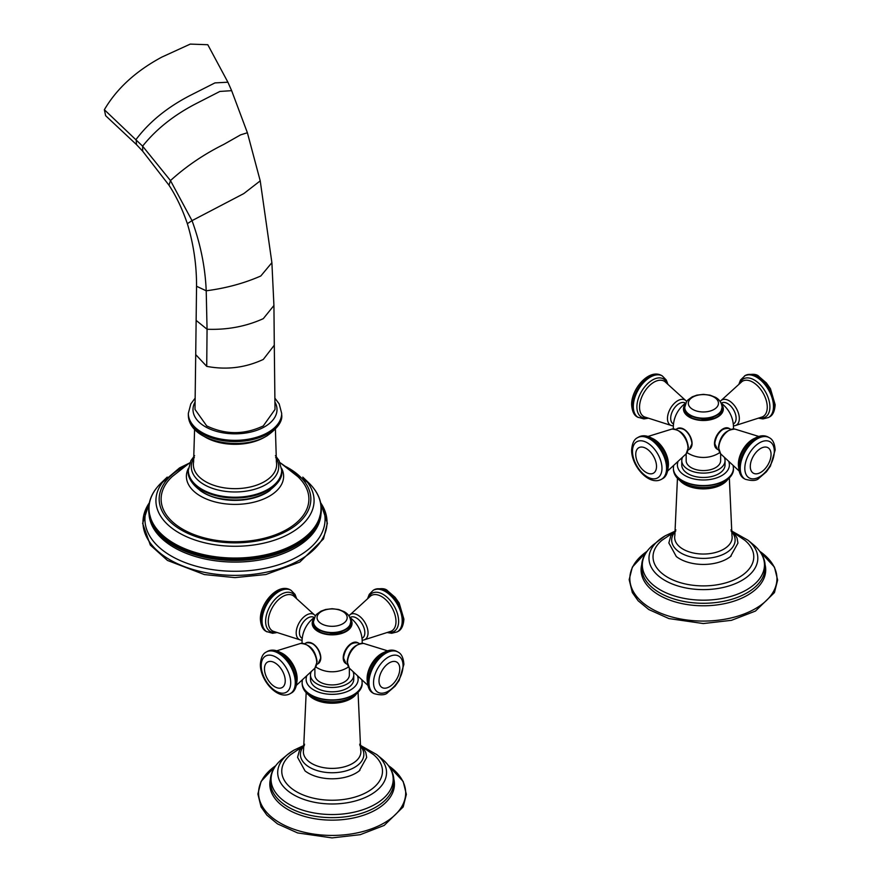 <?xml version="1.0" encoding="UTF-8"?>
<svg xmlns="http://www.w3.org/2000/svg" width="882" height="882" viewBox="0 0 882 882"><rect width="100%" height="100%" fill="white"/><g stroke="black" fill="none" stroke-linecap="round" stroke-linejoin="round"><path stroke-width="1.32" d="M721.278 403.206L721.63 402.997A12.006 6.924 60 0 1 730.88 406.216A12.006 6.924 60 0 1 736.117 418.288A12.006 6.924 60 0 1 733.637 423.79L733.273 423.988M716.669 448.806A11.929 6.891 -60 0 1 715.203 439.159A11.929 6.891 -60 0 1 722.92 428.917A11.929 6.891 -60 0 1 728.587 428.167M687.056 452.631A30.065 30.065 0 0 0 697.265 456.821A18.07 10.43 0 0 0 709.536 456.821A30.065 30.065 0 0 0 719.734 452.631M680.474 428.035A11.687 6.747 60 0 1 692.072 443.47A11.687 6.747 60 0 1 691.367 446.909M714.905 443.282A11.334 6.549 -60 0 1 723.152 429.269M739.039 470.9L720.649 453.844L718.422 447.328C720.076 435.84 725.588 429.766 734.938 429.093A14.509 8.379 120 0 0 724.32 434.429A14.509 8.379 120 0 0 718.797 448.122A14.509 8.379 120 0 0 720.649 453.844L720.638 460.613A17.232 9.956 180 0 1 715.589 467.658A17.232 9.956 180 0 1 696.802 469.808A17.232 9.956 180 0 1 686.163 460.613L686.163 453.822A14.509 8.379 -120 0 0 687.993 448.122A14.509 8.379 -120 0 0 682.481 434.429A14.509 8.379 -120 0 0 671.864 429.093C681.213 429.766 686.714 435.84 688.379 447.328L686.152 453.844L667.762 470.9M682.304 457.846A21.631 12.491 0 0 0 681.764 460.613A21.631 12.491 0 0 0 695.115 472.157A21.631 12.491 0 0 0 718.698 469.456A21.631 12.491 180 0 0 725.037 460.613L725.037 464.968A21.631 12.491 180 0 1 718.698 473.81A21.631 12.491 0 0 1 695.115 476.512A21.631 12.491 0 0 1 681.764 464.968L681.764 460.613M724.497 457.846A21.631 12.491 180 0 1 725.037 460.613M731.2 555.969A33.67 19.437 180 0 1 730.494 556.531A33.67 19.437 180 0 1 727.209 558.747A33.67 19.437 180 0 1 676.296 556.531L668.854 542.959L670.816 535.76L675.888 529.873M734.122 533.048L744.816 540.258A50.373 29.084 180 0 1 739.017 577.379A50.373 29.084 0 0 1 671.125 579.143A50.373 29.084 0 0 1 661.985 540.258L672.679 533.048M673.517 423.988L673.164 423.79A12.006 6.924 -60 0 1 670.684 418.288A12.006 6.924 -60 0 1 675.921 406.216A12.006 6.924 -60 0 1 685.171 402.997L685.523 403.206M309.196 642.394A11.687 6.747 60 0 1 320.794 657.818A11.687 6.747 60 0 1 320.1 661.257M348.467 666.979A30.065 30.065 0 0 1 338.258 671.169A18.07 10.43 180 0 1 325.987 671.169A30.065 30.065 0 0 1 315.789 666.979M345.391 663.154A11.929 6.891 -60 0 1 343.936 653.507A11.929 6.891 -60 0 1 351.642 643.265A11.929 6.891 -60 0 1 357.309 642.515M302.25 638.347L301.887 638.138A12.006 6.924 -60 0 1 299.406 632.648A12.006 6.924 -60 0 1 304.643 620.564A12.006 6.924 -60 0 1 313.893 617.356L314.246 617.554M367.761 685.248L349.371 668.192L347.144 661.687C348.809 650.199 354.31 644.114 363.66 643.441A14.509 8.379 120 0 0 353.043 648.788A14.509 8.379 120 0 0 347.53 662.481A14.509 8.379 120 0 0 349.371 668.192L349.36 674.973A17.232 9.956 180 0 1 344.311 682.007A17.232 9.956 180 0 1 325.524 684.167A17.232 9.956 180 0 1 314.885 674.973L314.885 668.181A14.509 8.379 -120 0 0 316.726 662.481A14.509 8.379 -120 0 0 311.203 648.788A14.509 8.379 -120 0 0 300.586 643.441L276.617 650.839M311.026 672.205A21.631 12.491 180 0 0 310.486 674.973A21.631 12.491 180 0 0 323.848 686.516A21.631 12.491 180 0 0 347.42 683.804A21.631 12.491 0 0 0 353.759 674.973A21.631 12.491 0 0 0 353.219 672.205M310.486 674.973L310.486 679.327A21.631 12.491 180 0 0 323.848 690.871A21.631 12.491 180 0 0 347.42 688.158A21.631 12.491 0 0 0 353.759 679.327L353.759 674.973M359.922 770.317A33.67 19.437 180 0 1 359.228 770.89A33.67 19.437 180 0 1 355.931 773.095A33.67 19.437 180 0 1 305.018 770.89L297.576 757.318L299.538 750.108L304.61 744.221M362.844 747.396L373.538 754.617A50.373 29.084 0 0 1 367.739 791.727A50.373 29.084 180 0 1 299.847 793.491A50.373 29.084 180 0 1 290.707 754.617L301.401 747.396M343.627 657.63A11.334 6.549 -60 0 1 351.874 643.617M350 617.554L350.352 617.356A12.006 6.924 60 0 1 359.602 620.564A12.006 6.924 60 0 1 364.839 632.648A12.006 6.924 60 0 1 362.359 638.138L362.006 638.347M263.288 425.918L275.008 409.435L274.291 345.215L263.288 359.437C245.328 367.805 226.465 370.109 206.719 366.361L195.716 354.608L194.999 409.413L206.719 425.918C225.572 434.859 244.435 434.859 263.288 425.918M280.09 462.675L297.686 476.489A73.89 42.667 0 0 1 287.256 529.244A73.89 42.667 180 0 1 189.013 532.474A73.89 42.667 180 0 1 172.321 476.489L189.917 462.675M302.78 477.107A79.071 45.655 0 0 1 307.432 482.3A79.071 45.655 0 0 1 290.917 532.904A79.071 45.655 180 0 1 190.413 538.329A79.071 45.655 180 0 1 162.575 482.3A79.071 45.655 180 0 1 167.227 477.107M136.478 144.604L105.642 115.707L104.363 109.721C116.744 88.553 135.916 71.012 161.88 57.076L190.258 44.1L207.788 44.717L227.909 82.213L214.965 82.897L191.074 94.991C167.8 106.865 149.499 121.661 136.159 139.356L136.478 144.604L142.697 151.219L169.002 185.231C176.224 196.212 182.342 209.023 187.348 223.664C193.566 244.116 196.631 264.986 196.554 286.264L195.716 354.608M739.325 418.487A14.509 8.379 60 0 1 734.938 425.675L762.235 416.932A20.429 11.797 -120 0 0 767.263 407.186A20.429 11.797 -120 0 0 757.836 386.118A20.429 11.797 -120 0 0 741.861 381.652L720.649 400.924A14.509 8.379 60 0 1 732.137 403.041A14.509 8.379 60 0 1 739.325 418.487M685.248 404.254A19.922 11.499 0 0 0 692.061 418.454A19.922 11.499 0 0 0 717.485 417.131A19.922 11.499 0 0 0 721.553 404.254M684.983 405.18A19.481 11.245 0 0 0 693.065 418.399A19.481 11.245 0 0 0 717.176 416.811A19.481 11.245 0 0 0 721.818 405.18M729.392 428.531A12.006 6.924 120 0 0 720.142 431.75A12.006 6.924 120 0 0 714.905 443.822A12.006 6.924 120 0 0 717.386 449.313L714.707 443.547C716.857 432.665 721.752 427.66 729.392 428.531L730.726 429.302M738.554 466.81A20.429 11.797 -60 0 1 738.377 464.252A20.429 11.797 -60 0 1 755.124 438.122M739.535 467.846A24.001 13.858 120 0 0 744.507 478.827C741.012 477.217 739.028 473.105 738.554 466.479C738.223 450.614 756.017 430.074 768.509 437.252A24.001 13.858 120 0 0 750.009 443.69A24.001 13.858 120 0 0 739.535 467.846M745.213 479.235C752.324 481.186 756.977 480.789 759.137 478.055L766.381 471.826L770.438 466.071L775.157 450.007C774.705 443.425 772.72 439.313 769.214 437.659A24.001 13.858 120 0 0 750.714 444.098A24.001 13.858 120 0 0 740.241 468.254A24.001 13.858 120 0 0 745.213 479.235L744.507 478.827M774.308 451.297A20.859 12.039 120 0 0 759.567 442.786A20.859 12.039 120 0 0 744.816 468.32A20.859 12.039 120 0 0 759.567 476.842A20.859 12.039 120 0 0 774.308 451.297M750.284 466.446A14.685 8.478 -60 0 1 760.67 448.453A14.685 8.478 -60 0 1 771.055 454.45A14.685 8.478 -60 0 1 760.67 472.432A14.685 8.478 -60 0 1 750.284 466.446M677.85 462.168A26.008 15.016 0 0 0 691.234 478.242A26.008 15.016 0 0 0 721.785 475.585A26.008 15.016 0 0 0 728.94 462.168M673.583 466.027L673.396 468.243A29.999 17.32 0 0 0 691.918 484.24A29.999 17.32 0 0 0 724.618 480.492A29.999 17.32 0 0 0 733.405 468.243L733.207 466.027M673.396 468.375A29.999 17.32 0 0 0 673.396 468.507A29.999 17.32 0 0 0 691.918 484.505A29.999 17.32 0 0 0 724.618 480.756A29.999 17.32 0 0 0 733.405 468.507A29.999 17.32 0 0 0 733.405 468.375M676.582 476.269A28.202 16.284 0 0 0 723.339 482.741M679.559 480.205A26.427 15.259 0 0 0 722.082 484.416A26.427 15.259 0 0 0 727.231 480.205M729.348 478.209L731.961 535.528A28.753 16.604 180 0 1 723.725 549.177A28.753 16.604 180 0 1 690.882 552.386A28.753 16.604 180 0 1 674.84 535.528L677.453 478.209M731.145 531.207A31.719 18.313 180 0 1 725.831 553.036A31.719 18.313 180 0 1 684.3 554.712A31.719 18.313 180 0 1 675.656 531.207M664.918 535.991A54.408 31.41 0 0 0 658.788 540.225A54.408 31.41 0 0 0 668.446 582.285A54.408 31.41 0 0 0 741.872 580.422A54.408 31.41 180 0 0 748.002 540.225L732.964 531.747M753.471 544.734A61.067 35.258 180 0 1 746.58 589.86A61.067 35.258 0 0 1 664.168 591.943A61.067 35.258 0 0 1 653.33 544.734C642.636 553.83 639.274 564.105 643.232 575.582A61.707 35.622 180 0 0 686.306 601.888A61.707 35.622 180 0 0 747.032 592.847A61.707 35.622 180 0 0 763.558 575.582C767.527 564.105 764.154 553.83 753.471 544.734L748.002 540.225M765.223 565.274A62.324 35.986 180 0 1 747.462 595.251A62.324 35.986 180 0 1 675.965 602.119A62.324 35.986 180 0 1 641.578 565.274M646.925 551.404A73.559 42.468 0 0 0 653.771 609.958A73.559 42.468 0 0 0 755.411 608.646A73.559 42.468 0 0 0 759.865 551.404M673.363 425.852L671.864 425.675A14.509 8.379 -60 0 1 667.476 418.487A14.509 8.379 -60 0 1 674.653 403.041A14.509 8.379 -60 0 1 686.152 400.924L686.626 401.497M686.152 400.924L664.929 381.652A20.429 11.797 120 0 0 648.954 386.118A20.429 11.797 120 0 0 639.538 407.186A20.429 11.797 120 0 0 644.555 416.932L671.864 425.675M647.035 417.947A22.006 12.712 -60 0 1 636.892 406.955A22.006 12.712 -60 0 1 649.703 381.873A22.006 12.712 -60 0 1 667.046 383.295M638.292 417.506A24.001 13.858 -60 0 1 633.32 406.525A24.001 13.858 -60 0 1 643.794 382.369A24.001 13.858 -60 0 1 662.294 375.93L661.588 375.523A24.001 13.858 -60 0 0 643.088 381.961A24.001 13.858 -60 0 0 632.615 406.117A24.001 13.858 -60 0 0 637.587 417.098L643.86 418.928L647.895 418.277M691.896 443.822A12.006 6.924 -120 0 0 686.659 431.75A12.006 6.924 -120 0 0 677.409 428.531C685.038 427.66 689.933 432.665 692.094 443.547L689.404 449.313A12.006 6.924 -120 0 0 691.896 443.822M651.677 438.122A20.429 11.797 60 0 1 668.424 464.252A20.429 11.797 60 0 1 668.236 466.81M638.292 437.252C650.773 430.074 668.567 450.614 668.236 466.479C667.762 473.105 665.778 477.217 662.294 478.827A24.001 13.858 -120 0 0 667.266 467.846A24.001 13.858 -120 0 0 656.792 443.69A24.001 13.858 -120 0 0 638.292 437.252L637.587 437.659C634.103 439.258 632.129 443.37 631.633 450.007C631.314 465.872 649.075 486.423 661.588 479.235A24.001 13.858 -120 0 0 666.56 468.254A24.001 13.858 -120 0 0 656.076 444.098A24.001 13.858 -120 0 0 637.587 437.659M661.974 468.32A20.859 12.039 -120 0 0 647.234 442.786A20.859 12.039 -120 0 0 632.482 451.297A20.859 12.039 -120 0 0 647.234 476.842A20.859 12.039 -120 0 0 661.974 468.32M635.746 454.45A14.685 8.478 60 0 1 646.131 448.453A14.685 8.478 60 0 1 656.517 466.446A14.685 8.478 60 0 1 646.131 472.432A14.685 8.478 60 0 1 635.746 454.45M722.06 407.583A18.665 10.782 180 0 1 722.071 407.771A18.665 10.782 180 0 1 710.539 417.726A18.665 10.782 180 0 1 690.198 415.389A18.665 10.782 180 0 1 684.73 407.771A18.665 10.782 180 0 1 684.73 407.583M690.198 415.014A18.665 10.782 180 0 1 684.73 407.396L684.73 407.771C684.487 410.527 686.394 413.272 690.474 416.006L703.472 419.115L711.454 418.024L719.205 413.856L720.936 411.707L722.071 407.396A18.665 10.782 180 0 1 710.539 417.351A18.665 10.782 180 0 1 690.198 415.014M714.045 397.132A15.06 8.688 180 0 1 714.045 409.424A15.06 8.688 180 0 1 692.756 409.424A15.06 8.688 180 0 1 692.756 397.132A15.06 8.688 180 0 1 714.045 397.132M739.755 383.295A22.006 12.712 60 0 1 757.098 381.873A22.006 12.712 60 0 1 769.909 406.955A22.006 12.712 60 0 1 759.755 417.947M744.507 375.93A24.001 13.858 60 0 1 762.996 382.369A24.001 13.858 60 0 1 773.481 406.525A24.001 13.858 60 0 1 768.509 417.506L769.214 417.098A24.001 13.858 60 0 0 774.187 406.117A24.001 13.858 60 0 0 763.702 381.961A24.001 13.858 60 0 0 745.213 375.523L740.505 380.021L739.039 383.868M280.399 652.471A20.429 11.797 60 0 1 297.146 678.611A20.429 11.797 60 0 1 296.969 681.158M320.618 658.181A12.006 6.924 -120 0 0 315.381 646.098A12.006 6.924 -120 0 0 306.131 642.879C313.772 642.008 318.667 647.013 320.816 657.906L318.137 663.672A12.006 6.924 -120 0 0 320.618 658.181M313.97 618.602A19.922 11.499 0 0 0 320.783 632.813A19.922 11.499 0 0 0 346.218 631.479A19.922 11.499 0 0 0 350.275 618.602M313.705 619.539A19.481 11.245 0 0 0 321.787 632.747A19.481 11.245 0 0 0 345.898 631.17A19.481 11.245 0 0 0 350.54 619.539M302.096 640.211L300.586 640.023A14.509 8.379 -60 0 1 296.198 632.846A14.509 8.379 -60 0 1 303.386 617.389A14.509 8.379 -60 0 1 314.874 615.283L315.359 615.857M314.874 615.283L293.651 596A20.429 11.797 120 0 0 277.687 600.466A20.429 11.797 120 0 0 268.26 621.545A20.429 11.797 120 0 0 273.288 631.292L300.586 640.023M275.757 632.295A22.006 12.712 -60 0 1 265.614 621.303A22.006 12.712 -60 0 1 278.425 596.221A22.006 12.712 -60 0 1 295.768 597.643M267.014 631.865A24.001 13.858 -60 0 1 262.042 620.873A24.001 13.858 -60 0 1 272.527 596.717A24.001 13.858 -60 0 1 291.016 590.29L290.31 589.882A24.001 13.858 -60 0 0 271.821 596.309A24.001 13.858 -60 0 0 261.337 620.465A24.001 13.858 -60 0 0 266.309 631.457L272.582 633.276L276.617 632.637M306.583 676.527A26.008 15.016 0 0 0 319.968 692.602A26.008 15.016 0 0 0 350.507 689.944A26.008 15.016 0 0 0 357.673 676.527M302.317 680.386L302.118 682.591A29.999 17.32 0 0 0 320.64 698.599A29.999 17.32 0 0 0 353.34 694.84A29.999 17.32 0 0 0 362.127 682.591L361.929 680.386M302.118 682.723A29.999 17.32 0 0 0 302.118 682.855A29.999 17.32 0 0 0 320.64 698.864A29.999 17.32 0 0 0 353.34 695.104A29.999 17.32 0 0 0 362.127 682.855A29.999 17.32 0 0 0 362.127 682.723M308.292 694.564A26.427 15.259 0 0 0 350.804 698.764A26.427 15.259 0 0 0 355.964 694.564M358.07 692.568L360.683 749.876A28.753 16.604 180 0 1 352.458 763.536A28.753 16.604 180 0 1 319.604 766.734A28.753 16.604 180 0 1 303.562 749.876L306.175 692.568M359.867 745.555A31.719 18.313 180 0 1 354.553 767.384A31.719 18.313 180 0 1 313.033 769.06A31.719 18.313 180 0 1 304.378 745.555M305.304 690.628A28.202 16.284 0 0 0 352.061 697.1M302.559 746.095L293.882 750.185L287.51 754.573A54.408 31.41 180 0 0 297.168 796.644A54.408 31.41 180 0 0 370.594 794.781A54.408 31.41 0 0 0 376.735 754.573L361.686 746.095M376.735 754.573L382.193 759.093A61.067 35.258 0 0 1 375.313 804.208A61.067 35.258 180 0 1 292.901 806.302A61.067 35.258 180 0 1 282.053 759.093L287.51 754.573A54.408 31.41 180 0 1 293.651 750.35M382.193 759.093C392.887 768.178 396.25 778.464 392.292 789.93A61.707 35.622 180 0 1 375.754 807.206A61.707 35.622 180 0 1 315.039 816.247A61.707 35.622 180 0 1 271.965 789.93C267.996 778.464 271.358 768.178 282.053 759.093M393.945 779.633A62.324 35.986 180 0 1 376.195 809.61A62.324 35.986 180 0 1 304.687 816.467A62.324 35.986 180 0 1 270.3 779.633M275.647 765.752A73.559 42.468 0 0 0 282.505 824.317A73.559 42.468 0 0 0 384.133 822.994A73.559 42.468 0 0 0 388.598 765.752L403.184 781.463L406.359 794.384L403.173 806.942L384.199 825.42L360.209 834.681L332.029 837.9L297.631 832.939L277.499 823.876L266.871 815.122L261.061 806.92L257.886 794.009L261.072 781.452L275.68 765.719M358.114 642.879A12.006 6.924 120 0 0 348.864 646.098A12.006 6.924 120 0 0 343.627 658.181A12.006 6.924 120 0 0 346.108 663.672L343.429 657.906C345.59 647.013 350.485 642.008 358.114 642.879L359.448 643.651M367.287 681.158A20.429 11.797 -60 0 1 367.099 678.611A20.429 11.797 -60 0 1 383.846 652.471M368.257 682.194A24.001 13.858 120 0 0 373.229 693.186C369.745 691.576 367.761 687.453 367.276 680.838C366.956 664.962 384.75 644.422 397.231 651.611A24.001 13.858 120 0 0 378.731 658.038A24.001 13.858 120 0 0 368.257 682.194M373.935 693.594C381.057 695.534 385.699 695.137 387.871 692.414L395.103 686.174L399.16 680.43L403.89 664.367C403.427 657.785 401.442 653.661 397.936 652.019A24.001 13.858 120 0 0 379.436 658.446A24.001 13.858 120 0 0 368.963 682.602A24.001 13.858 120 0 0 373.935 693.594L373.229 693.186M403.041 665.645A20.859 12.039 120 0 0 388.289 657.134A20.859 12.039 120 0 0 373.538 682.679A20.859 12.039 120 0 0 388.289 691.19A20.859 12.039 120 0 0 403.041 665.645M379.006 680.794A14.685 8.478 -60 0 1 389.392 662.812A14.685 8.478 -60 0 1 399.778 668.81A14.685 8.478 -60 0 1 389.392 686.791A14.685 8.478 -60 0 1 379.006 680.794M349.371 615.283A14.509 8.379 60 0 1 360.87 617.389A14.509 8.379 60 0 1 368.048 632.846A14.509 8.379 60 0 1 363.66 640.023L390.958 631.292A20.429 11.797 -120 0 0 395.985 621.545A20.429 11.797 -120 0 0 386.57 600.466A20.429 11.797 -120 0 0 370.594 596L348.886 615.857M368.478 597.643A22.006 12.712 60 0 1 385.82 596.221A22.006 12.712 60 0 1 398.631 621.303A22.006 12.712 60 0 1 388.488 632.295M373.935 589.882C381.057 587.941 385.699 588.327 387.871 591.061L395.103 597.301L399.16 603.045L403.89 619.109C403.427 625.691 401.442 629.803 397.936 631.457A24.001 13.858 60 0 0 402.909 620.465A24.001 13.858 60 0 0 392.435 596.309A24.001 13.858 60 0 0 373.935 589.882L373.229 590.29A24.001 13.858 60 0 1 391.729 596.717A24.001 13.858 60 0 1 402.203 620.873A24.001 13.858 60 0 1 397.231 631.865L391.663 633.276L387.628 632.637M350.793 621.931A18.665 10.782 180 0 1 350.793 622.119A18.665 10.782 180 0 1 339.272 632.085A18.665 10.782 180 0 1 318.92 629.748A18.665 10.782 180 0 1 313.452 622.119A18.665 10.782 180 0 1 313.463 621.931M350.793 621.755A18.665 10.782 180 0 1 339.272 631.71A18.665 10.782 180 0 1 318.92 629.373A18.665 10.782 180 0 1 313.452 621.755L313.452 622.119C313.209 624.886 315.128 627.631 319.196 630.354L332.194 633.463L340.176 632.372L347.938 628.216L349.658 626.066L350.793 621.755C350.496 617.334 348.313 613.982 344.223 611.689L338.71 609.506L332.117 608.712L325.623 609.484L320.993 611.171L316.671 614.258L315.337 615.89L313.452 621.755M321.478 623.772A15.06 8.688 180 0 1 321.478 611.48A15.06 8.688 180 0 1 342.767 611.48A15.06 8.688 180 0 1 342.767 623.772A15.06 8.688 180 0 1 321.478 623.772M295.988 682.194A24.001 13.858 -120 0 0 285.514 658.038A24.001 13.858 -120 0 0 267.014 651.611C279.506 644.422 297.289 664.962 296.969 680.838C296.484 687.453 294.511 691.576 291.016 693.186A24.001 13.858 -120 0 0 295.988 682.194M266.309 652.019C262.836 653.606 260.851 657.729 260.366 664.367C260.047 680.22 277.808 700.771 290.31 693.594A24.001 13.858 -120 0 0 295.283 682.602A24.001 13.858 -120 0 0 284.809 658.446A24.001 13.858 -120 0 0 266.309 652.019L267.014 651.611M261.215 665.645A20.859 12.039 -120 0 0 275.956 691.19A20.859 12.039 -120 0 0 290.707 682.679A20.859 12.039 -120 0 0 275.956 657.134A20.859 12.039 -120 0 0 261.215 665.645M285.239 680.794A14.685 8.478 60 0 1 274.853 686.791A14.685 8.478 60 0 1 264.468 668.81A14.685 8.478 60 0 1 274.853 662.812A14.685 8.478 60 0 1 285.239 680.794M227.909 82.213L231.646 90.67L219.883 91.441L197.259 103.029C174.526 114.605 156.312 128.981 142.608 146.158L142.697 151.219M231.646 90.67L247.39 132.752L240.599 134.869L223.741 144.428C203.974 154.229 186.212 166.279 170.469 180.578L142.608 146.158L104.363 109.721M247.39 132.752L260.223 180.865L243.818 193.577L192.022 220.654L170.469 180.578L169.002 185.231M260.223 180.865L271.888 262.671L260.818 275.978C244.259 283.265 226.057 288.205 206.212 290.795C205.23 267.235 200.501 243.851 192.022 220.654L187.348 223.664M271.888 262.671L273.927 305.492L263.288 318.667C246.012 326.472 227.269 330 207.061 329.251L206.212 290.795L196.554 286.264M206.719 366.361L207.061 329.251L196.333 320.552M195.098 402.016A42.005 24.255 0 0 0 213.003 430.24A42.005 24.255 0 0 0 264.71 426.734A42.005 24.255 0 0 0 274.919 402.038M195.143 398.146L190.821 403.912L188.329 413.393A46.669 26.945 0 0 0 217.137 438.288A46.669 26.945 0 0 0 268.007 432.445A46.669 26.945 0 0 0 281.678 413.393L279.186 403.912L274.886 398.168M188.329 414.617A46.669 26.945 0 0 0 217.137 439.512A46.669 26.945 0 0 0 268.007 433.668A46.669 26.945 0 0 0 281.678 414.617C282.736 421.067 277.852 428.123 267.037 435.807C240.632 451.97 188.02 441.54 188.329 414.617L188.329 413.393M204.459 436.623A41.652 24.046 0 0 0 264.457 437.285A41.652 24.046 0 0 0 265.548 436.634M275.416 429.28L276.408 462.036A41.652 24.046 180 0 1 264.457 481.616A41.652 24.046 180 0 1 217.027 486.302A41.652 24.046 180 0 1 193.599 462.036L194.591 429.28M275.658 457.46A43.714 25.236 180 0 1 265.912 484.582A43.714 25.236 180 0 1 211.007 487.834A43.714 25.236 180 0 1 194.349 457.46M194.591 455.619L190.898 460.658L188.329 470.282A46.669 26.945 0 0 0 217.137 495.177A46.669 26.945 0 0 0 268.007 489.334A46.669 26.945 0 0 0 281.678 470.282L279.109 460.658L275.416 455.619M268.007 490.149A46.669 26.945 0 0 0 281.678 471.098C282.813 477.394 277.94 484.461 267.037 492.288C253.454 499.543 237.997 501.66 220.643 498.65C199.784 495.508 186.554 479.665 188.329 471.098A46.669 26.945 0 0 0 217.137 495.993A46.669 26.945 0 0 0 268.007 490.149M199.971 490.392A44.111 25.468 0 0 0 266.199 492.917A44.111 25.468 0 0 0 270.035 490.392M188.439 468.287A48.609 28.059 0 0 0 210.092 500.425A48.609 28.059 0 0 0 269.374 496.18A48.609 28.059 0 0 0 281.567 468.287M285.459 466.402A75.83 43.78 0 0 1 288.623 530.038A75.83 43.78 180 0 1 181.383 530.038A75.83 43.78 180 0 1 181.383 468.122A75.83 43.78 0 0 1 184.547 466.402M148.683 510.876A86.359 49.855 0 0 0 203.18 555.693A86.359 49.855 0 0 0 296.065 544.602A86.359 49.855 0 0 0 321.324 510.876L317.443 524.9A85.962 49.635 180 0 1 295.79 545.925A85.962 49.635 180 0 1 152.564 524.9L148.683 510.876C148.297 500.689 152.487 491.34 161.285 482.818A86.006 49.657 0 0 0 182.056 547.524A86.006 49.657 0 0 0 295.823 543.499A86.006 49.657 0 0 0 308.722 482.818L303.695 477.989M320.96 514.294A86.017 49.657 180 0 1 295.823 547.546A86.017 49.657 180 0 1 203.588 558.659A86.017 49.657 180 0 1 149.047 514.294M320.794 503.446A90.063 52.005 0 0 1 298.689 556.046A90.063 52.005 180 0 1 188.12 563.686A90.063 52.005 180 0 1 149.212 503.446M300.078 559.816A92.037 53.129 0 0 0 320.662 502.817L327.365 523.247L323.496 538.924L299.803 562.088L265.89 574.513L234.921 577.622L204.37 574.568L167.481 560.445L150.337 545.098L142.641 523.368L149.345 502.806A92.037 53.129 0 0 0 184.581 566.685A92.037 53.129 0 0 0 300.078 559.816M733.427 425.852L734.938 425.675M720.164 401.497L720.649 400.924M733.427 428.917A30.065 30.065 0 0 0 721.068 403.052M685.733 403.052A30.065 30.065 0 0 0 673.363 428.917M718.72 450.085L717.386 449.313M758.906 436.491L734.938 429.093M769.214 437.659L768.509 437.252M733.405 468.243L733.405 468.507C733.901 473.149 730.693 477.846 723.78 482.586C706.791 492.928 673.297 486.302 673.396 468.507L673.396 468.243M730.913 529.873L734.298 533.268L737.076 538.152L737.947 543.08L730.494 556.531M653.33 544.734L665.149 535.837L673.837 531.747M646.947 551.371L632.35 567.093L629.164 579.65L632.339 592.572L638.138 600.774L648.777 609.528L668.909 618.58L703.296 623.552L731.487 620.322L755.477 611.061L774.451 592.583L777.637 580.025L774.451 567.115L759.843 551.371M667.762 383.868L666.285 380.021L662.294 375.93M637.587 417.098C634.103 415.51 632.129 411.387 631.633 404.75C631.314 388.896 649.075 368.345 661.588 375.523M688.07 450.085L689.404 449.313M676.075 429.302L677.409 428.531M647.895 436.491L671.864 429.093M661.588 479.235L662.294 478.827M684.73 407.396L686.604 401.531L687.949 399.91L692.26 396.812L696.901 395.136L703.395 394.364L709.988 395.158L715.489 397.33C719.58 399.623 721.774 402.986 722.071 407.396M745.213 375.523C752.324 373.582 756.977 373.979 759.137 376.702L766.381 382.942L770.438 388.686L775.157 404.75C774.705 411.343 772.72 415.455 769.214 417.098M758.906 418.277L762.941 418.928L768.509 417.506M300.586 643.441C309.935 644.114 315.436 650.199 317.101 661.687L314.874 668.192L296.484 685.248M304.797 643.651L306.131 642.879M314.455 617.4A30.065 30.065 0 0 0 302.096 643.265M362.16 643.265A30.065 30.065 0 0 0 349.79 617.4M296.484 598.216L295.018 594.38L291.016 590.29M266.309 631.457C262.836 629.858 260.851 625.746 260.366 619.109C260.047 603.244 277.808 582.693 290.31 589.882M302.118 682.591L302.118 682.855C302.019 700.661 335.513 707.276 352.513 696.934C359.415 692.194 362.623 687.508 362.127 682.855L362.127 682.591M359.635 744.221L363.031 747.627L365.798 752.5L366.669 757.44L359.228 770.89M347.453 664.444L346.108 663.672M387.628 650.839L363.66 643.441M397.936 652.019L397.231 651.611M397.936 631.457L397.231 631.865M367.761 598.216L369.238 594.38L373.229 590.29M362.16 640.211L363.66 640.023M316.792 664.444L318.137 663.672M290.31 693.594L291.016 693.186M273.927 305.492L274.291 345.215M281.678 413.393L281.678 414.617M281.678 470.282L281.678 471.098M189.068 463.237L179.52 467.934L162.575 482.3M307.432 482.3L280.939 463.237M321.324 510.876C321.71 500.689 317.52 491.34 308.722 482.818M166.312 477.989L161.285 482.818M188.329 470.282L188.329 471.098"/></g></svg>
